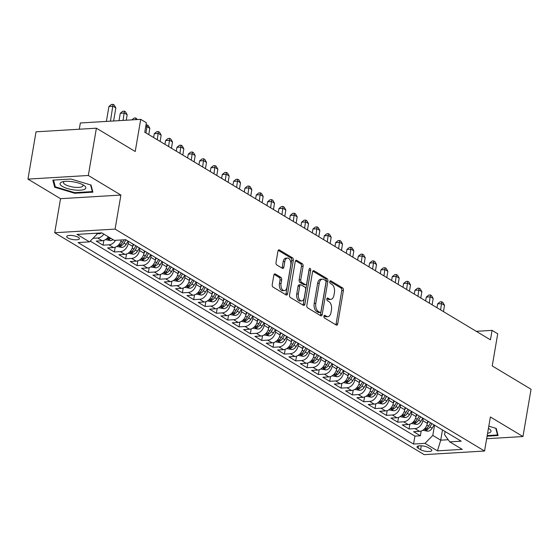<?xml version="1.0" encoding="UTF-8"?>
<svg xmlns="http://www.w3.org/2000/svg" width="559" height="559" viewBox="0 0 559 559"><rect width="100%" height="100%" fill="white"/><g stroke="black" fill="none" stroke-linecap="round" stroke-linejoin="round"><path stroke-width="0.84" d="M323.899 316.205A1.384 0.804 86.6 0 0 324.451 317.973L336.273 325.072A1.977 1.153 86.6 0 0 336.707 325.184A1.977 1.153 86.6 0 0 337.699 323.885L343.415 290.463A1.977 1.153 86.6 0 0 342.618 287.934L330.802 280.835A1.384 0.804 86.6 0 0 330.495 280.758A1.384 0.804 86.6 0 0 329.796 281.666A1.384 0.804 86.6 0 0 330.355 283.434L331.885 284.356A6.324 3.689 86.6 0 1 334.429 292.434L333.954 295.222A6.324 3.689 86.6 0 1 330.774 299.393A6.324 3.689 86.6 0 1 329.377 299.023L327.847 298.101A1.384 0.804 86.6 0 0 327.546 298.024A1.384 0.804 86.6 0 0 326.847 298.939A1.384 0.804 86.6 0 0 327.406 300.7L328.937 301.622A6.324 3.689 86.6 0 1 331.48 309.7L331.005 312.488A6.324 3.689 86.6 0 1 327.819 316.66A6.324 3.689 86.6 0 1 326.428 316.289L324.898 315.374A1.384 0.804 86.6 0 0 324.59 315.29A1.384 0.804 86.6 0 0 323.899 316.205M67.863 237.931A6.442 1.943 -170.3 0 0 74.822 239.783A6.442 1.943 -170.3 0 0 79.427 238.7A6.442 1.943 -170.3 0 0 78.302 237.302A6.442 1.943 -170.3 0 0 71.335 235.458A6.442 1.943 -170.3 0 0 66.731 236.534A6.442 1.943 -170.3 0 0 67.863 237.931M275.266 273.994A1.977 1.153 86.6 0 0 274.832 273.882A1.977 1.153 86.6 0 0 273.833 275.182L272.233 284.559A1.977 1.153 86.6 0 0 273.03 287.081L286.152 294.97A1.977 1.153 86.6 0 0 286.592 295.082A1.977 1.153 86.6 0 0 287.585 293.782L293.3 260.361A1.977 1.153 86.6 0 0 292.504 257.832L279.374 249.95A1.977 1.153 86.6 0 0 278.941 249.831A1.977 1.153 86.6 0 0 277.949 251.138L276.006 262.464A1.977 1.153 86.6 0 0 276.803 264.987L282.421 268.362A1.977 1.153 86.6 0 0 282.861 268.481A1.977 1.153 86.6 0 0 283.853 267.174L284.81 261.556A5.283 3.081 86.6 0 1 287.473 258.069A5.283 3.081 86.6 0 1 290.764 265.134L287.005 287.137A5.283 3.081 86.6 0 1 284.342 290.624A5.283 3.081 86.6 0 1 281.051 283.56L281.68 279.891A1.977 1.153 86.6 0 0 280.884 277.369L275.266 273.994L274.413 274.043M486.665 438.724L522.965 436.544L531.05 389.253L492.234 365.942L497.727 333.786L492.06 330.376L490.446 339.837L144.767 132.217L146.381 122.756L140.714 119.353L80.349 122.98L79.28 129.227M88.315 175.484L27.95 179.111L60.533 198.683L120.905 195.056L88.315 175.484L96.4 128.193L135.222 151.51L140.714 119.353M120.905 195.056L115.084 229.106L484.562 451.022L424.197 454.649L54.712 232.733L115.084 229.106M522.965 436.544L490.383 416.972L484.562 451.022M306.828 305.34A1.977 1.153 86.6 0 0 307.625 307.862L320.754 315.751A1.977 1.153 86.6 0 0 321.187 315.863A1.977 1.153 86.6 0 0 322.187 314.563L327.895 281.142A1.977 1.153 86.6 0 0 327.099 278.613L313.976 270.731A1.977 1.153 86.6 0 0 313.536 270.612A1.977 1.153 86.6 0 0 312.544 271.919L306.828 305.34M303.453 305.361L290.324 297.472A1.977 1.153 86.6 0 1 289.534 294.949L295.243 261.528A1.977 1.153 86.6 0 1 296.242 260.221A1.977 1.153 86.6 0 1 296.675 260.34L302.293 263.715A1.977 1.153 86.6 0 1 303.09 266.238L300.77 279.793A1.977 1.153 86.6 0 0 301.567 282.316L305.291 284.559A1.977 1.153 86.6 0 0 305.731 284.671A1.977 1.153 86.6 0 0 306.723 283.371L309.134 269.256A1.384 0.804 86.6 0 1 309.833 268.341A1.384 0.804 86.6 0 1 310.692 270.193L304.886 304.173A1.977 1.153 86.6 0 1 303.893 305.473A1.977 1.153 86.6 0 1 303.453 305.361M27.95 179.111L36.035 131.819L96.4 128.193M103.82 234.088A8.05 6.072 121 0 1 97.657 238.015L102.192 240.733L96.239 241.097L103.038 245.177L103.855 240.405M115.531 240.307A8.05 6.072 121 0 1 108.991 244.821L113.526 247.546L107.573 247.903L114.371 251.983L115.189 247.211M128.535 241.39L128.144 243.668A8.05 6.072 121 0 1 120.325 251.627L124.86 254.352L118.906 254.708L125.705 258.796L126.523 254.017M139.869 248.196L139.477 250.474A8.05 6.072 121 0 1 131.658 258.433L136.193 261.158L130.24 261.514L137.039 265.602L137.856 260.822M151.203 255.002L150.811 257.287A8.05 6.072 121 0 1 142.992 265.245L147.527 267.964L141.574 268.32L148.373 272.408L149.19 267.628M162.536 261.808L162.145 264.093A8.05 6.072 121 0 1 154.326 272.051L158.861 274.769L152.907 275.133L159.706 279.214L160.524 274.441M173.87 268.62L173.479 270.898A8.05 6.072 121 0 1 165.66 278.857L170.195 281.582L164.241 281.939L171.04 286.019L171.858 281.247M185.204 275.426L184.812 277.704A8.05 6.072 121 0 1 176.993 285.663L181.528 288.388L175.575 288.744L182.374 292.832L183.191 288.053M196.537 282.232L196.146 284.51A8.05 6.072 121 0 1 188.327 292.469L192.862 295.194L186.909 295.55L193.707 299.638L194.525 294.859M207.871 289.038L207.48 291.323A8.05 6.072 121 0 1 199.661 299.282L204.196 302L198.242 302.356L205.041 306.444L205.859 301.664M219.205 295.844L218.814 298.129A8.05 6.072 121 0 1 210.995 306.087L215.529 308.806L209.576 309.169L216.375 313.25L217.192 308.477M230.539 302.657L230.147 304.934A8.05 6.072 121 0 1 222.328 312.893L226.863 315.618L220.91 315.975L227.709 320.055L228.526 315.283M241.872 309.462L241.481 311.74A8.05 6.072 121 0 1 233.662 319.699L238.197 322.424L232.244 322.781L239.042 326.868L239.86 322.089M253.206 316.268L252.815 318.546A8.05 6.072 121 0 1 244.996 326.505L249.531 329.23L243.577 329.586L250.376 333.674L251.194 328.895M264.54 323.074L264.148 325.359A8.05 6.072 121 0 1 256.329 333.318L260.864 336.036L254.911 336.399L261.71 340.48L262.527 335.7M275.873 329.88L275.482 332.165A8.05 6.072 121 0 1 267.663 340.124L272.198 342.849L266.245 343.205L273.044 347.286L273.861 342.513M287.207 336.693L286.816 338.971A8.05 6.072 121 0 1 278.997 346.929L283.532 349.654L277.578 350.011L284.377 354.092L285.195 349.319M298.541 343.499L298.15 345.776A8.05 6.072 121 0 1 290.331 353.735L294.866 356.46L288.912 356.817L295.711 360.904L296.529 356.125M309.875 350.304L309.483 352.589A8.05 6.072 121 0 1 301.664 360.541L306.199 363.266L300.246 363.623L307.045 367.71L307.862 362.931M321.208 357.11L320.817 359.395A8.05 6.072 121 0 1 312.998 367.354L317.533 370.072L311.58 370.435L318.378 374.516L319.196 369.737M332.542 363.916L332.151 366.201A8.05 6.072 121 0 1 324.332 374.16L328.867 376.885L322.913 377.241L329.712 381.322L330.53 376.549M343.876 370.729L343.485 373.007A8.05 6.072 121 0 1 335.666 380.965L340.2 383.691L334.247 384.047L341.046 388.128L341.863 383.355M355.21 377.535L354.818 379.813A8.05 6.072 121 0 1 346.999 387.771L351.534 390.496L345.581 390.853L352.38 394.94L353.197 390.161M366.543 384.34L366.152 386.625A8.05 6.072 121 0 1 358.333 394.584L362.868 397.302L356.915 397.659L363.713 401.746L364.531 396.967M377.877 391.146L377.486 393.431A8.05 6.072 121 0 1 369.667 401.39L374.202 404.108L368.248 404.471L375.047 408.552L375.865 403.78M389.211 397.959L388.819 400.237A8.05 6.072 121 0 1 381 408.196L385.535 410.921L379.582 411.277L386.381 415.358L387.198 410.586M400.544 404.765L400.153 407.043A8.05 6.072 121 0 1 392.334 415.002L396.869 417.727L390.916 418.083L397.715 422.171L398.532 417.391M411.878 411.571L411.487 413.849A8.05 6.072 121 0 1 403.668 421.807L408.203 424.533L402.249 424.889L409.048 428.977L415.002 428.62A8.05 6.072 -59 0 0 422.821 420.661L423.212 418.377M409.866 424.197L409.048 428.977M124.86 254.352A8.05 6.072 -59 0 0 132.679 246.393L133.07 244.108M136.193 261.158A8.05 6.072 -59 0 0 144.012 253.199L144.404 250.921M147.527 267.964A8.05 6.072 -59 0 0 155.346 260.005L155.737 257.727M158.861 274.769A8.05 6.072 -59 0 0 166.68 266.811L167.071 264.533M170.195 281.582A8.05 6.072 -59 0 0 178.014 273.624L178.405 271.339M181.528 288.388A8.05 6.072 -59 0 0 189.347 280.429L189.739 278.144M192.862 295.194A8.05 6.072 -59 0 0 200.681 287.235L201.072 284.957M204.196 302A8.05 6.072 -59 0 0 212.015 294.041L212.406 291.763M215.529 308.806A8.05 6.072 -59 0 0 223.348 300.854L223.74 298.569M226.863 315.618A8.05 6.072 -59 0 0 234.682 307.66L235.073 305.375M238.197 322.424A8.05 6.072 -59 0 0 246.016 314.465L246.407 312.181M249.531 329.23A8.05 6.072 -59 0 0 257.35 321.271L257.741 318.993M260.864 336.036A8.05 6.072 -59 0 0 268.683 328.077L269.075 325.799M272.198 342.849A8.05 6.072 -59 0 0 280.017 334.89L280.408 332.605M283.532 349.654A8.05 6.072 -59 0 0 291.351 341.696L291.742 339.411M294.866 356.46A8.05 6.072 -59 0 0 302.685 348.502L303.076 346.224M306.199 363.266A8.05 6.072 -59 0 0 314.018 355.307L314.41 353.029M317.533 370.072A8.05 6.072 -59 0 0 325.352 362.113L325.743 359.835M328.867 376.885A8.05 6.072 -59 0 0 336.686 368.926L337.077 366.641M340.2 383.691A8.05 6.072 -59 0 0 348.019 375.732L348.411 373.447M351.534 390.496A8.05 6.072 -59 0 0 359.353 382.538L359.744 380.26M362.868 397.302A8.05 6.072 -59 0 0 370.687 389.344L371.078 387.066M374.202 404.108A8.05 6.072 -59 0 0 382.021 396.149L382.412 393.871M385.535 410.921A8.05 6.072 -59 0 0 393.354 402.962L393.746 400.677M396.869 417.727A8.05 6.072 -59 0 0 404.688 409.768L405.079 407.483M408.203 424.533A8.05 6.072 -59 0 0 416.022 416.574L416.413 414.296M430.73 449.087L428.236 447.591A6.24 1.88 -170.3 0 0 421.493 445.803A6.24 1.88 -170.3 0 0 417.028 446.844A6.24 1.88 -170.3 0 0 418.125 448.199L420.62 449.695A6.24 1.88 -170.3 0 0 427.362 451.49A6.24 1.88 -170.3 0 0 431.827 450.442A6.24 1.88 -170.3 0 0 430.73 449.087M96.183 233.236L97.322 233.914L89.496 241.872L78.078 242.557L413.555 444.056L424.98 443.371L432.799 435.412L434.546 425.182M89.496 241.872L77.03 234.389L101.829 232.893L114.302 240.384L125.719 239.699L461.196 441.191L449.778 441.883L462.244 449.366L437.445 450.854L424.98 443.371M90.251 241.111L414.918 436.111L420.382 435.782L413.583 431.695L419.536 431.338A8.05 6.072 -59 0 0 427.356 423.38L427.747 421.102M403.668 421.807L397.715 422.171M392.334 415.002L386.381 415.358M381 408.196L375.047 408.552M369.667 401.39L363.713 401.746M358.333 394.584L352.38 394.94M346.999 387.771L341.046 388.128M335.666 380.965L329.712 381.322M324.332 374.16L318.378 374.516M312.998 367.354L307.045 367.71M301.664 360.541L295.711 360.904M290.331 353.735L284.377 354.092M278.997 346.929L273.044 347.286M267.663 340.124L261.71 340.48M256.329 333.318L250.376 333.674M244.996 326.505L239.042 326.868M233.662 319.699L227.709 320.055M222.328 312.893L216.375 313.25M210.995 306.087L205.041 306.444M199.661 299.282L193.707 299.638M188.327 292.469L182.374 292.832M176.993 285.663L171.04 286.019M165.66 278.857L159.706 279.214M154.326 272.051L148.373 272.408M142.992 265.245L137.039 265.602M131.658 258.433L125.705 258.796M120.325 251.627L114.371 251.983M108.991 244.821L103.038 245.177M97.657 238.015L93.018 238.295M97.322 233.914L97.448 233.159M432.799 435.412L440.73 440.178L448.206 439.723M442.476 429.948L440.73 440.178L437.445 450.854M445.09 431.52L444.545 434.706L449.778 441.883M60.533 198.683L54.712 232.733M492.06 330.376L476.275 331.326M421.2 431.003L420.382 435.782M414.918 436.111L413.555 444.056M113.526 247.546A8.05 6.072 -59 0 0 121.268 239.965M102.192 240.733A8.05 6.072 -59 0 0 108.355 236.813M487.099 436.188L498.076 435.531L496.231 428.418L488.811 426.182M52.839 180.124L54.684 187.237L74.717 193.26L92.892 192.17L91.047 185.057L71.021 179.034L52.839 180.124M74.815 192.659L74.717 193.26M54.978 185.525L54.684 187.237M323.975 315.898L324.793 316.387A6.324 3.689 86.6 0 0 326.19 316.757L327.819 316.66M330.774 299.393L329.139 299.491A6.324 3.689 86.6 0 1 327.749 299.121L326.924 298.632M335.791 324.779A1.977 1.153 86.6 0 0 336.071 323.982L341.787 290.561A1.977 1.153 86.6 0 0 340.99 288.032L329.88 281.359M320.272 315.458A1.977 1.153 86.6 0 0 320.552 314.661L326.267 281.24A1.977 1.153 86.6 0 0 325.471 278.71L312.823 271.122M319.972 312.418A1.384 0.804 86.6 0 0 320.279 312.495A1.384 0.804 86.6 0 0 320.978 311.58L325.988 282.246A1.384 0.804 86.6 0 0 325.436 280.478L323.822 279.507A6.324 3.689 86.6 0 0 322.424 279.144A6.324 3.689 86.6 0 0 319.245 283.315L315.814 303.369A6.324 3.689 86.6 0 0 318.357 311.447L319.972 312.418L318.344 312.516A1.384 0.804 86.6 0 0 318.651 312.593L320.279 312.495M322.424 279.144L320.796 279.241A6.324 3.689 86.6 0 0 317.61 283.413L319.245 283.315M318.344 312.516L316.729 311.545A6.324 3.689 86.6 0 1 314.186 303.467L317.61 283.413M295.529 260.732L300.658 263.813L302.293 263.715M305.731 284.671L304.096 284.769A1.977 1.153 86.6 0 1 303.663 284.657L299.931 282.414A1.977 1.153 86.6 0 1 299.142 279.891L301.455 266.336A1.977 1.153 86.6 0 0 300.658 263.813M302.971 305.067A1.977 1.153 86.6 0 0 303.251 304.271L309.057 270.29A1.384 0.804 86.6 0 0 309.071 269.62M298.366 293.859A5.283 3.081 86.6 0 0 301.657 300.924A5.283 3.081 86.6 0 0 304.32 297.43L305.64 289.681A1.977 1.153 86.6 0 0 304.851 287.158L301.119 284.915A1.977 1.153 86.6 0 0 300.686 284.804A1.977 1.153 86.6 0 0 299.694 286.103L298.366 293.859L296.738 293.957A5.283 3.081 86.6 0 0 300.029 301.022L301.657 300.924M300.686 284.804L299.051 284.901A1.977 1.153 86.6 0 0 298.059 286.201L299.694 286.103M296.738 293.957L298.059 286.201M284.342 290.624L282.714 290.722A5.283 3.081 86.6 0 1 279.423 283.658L280.045 279.989A1.977 1.153 86.6 0 0 279.248 277.467L274.12 274.385M287.473 258.069L285.838 258.167A5.283 3.081 86.6 0 0 283.182 261.654L284.81 261.556M281.939 268.075A1.977 1.153 86.6 0 0 282.218 267.272L283.182 261.654M285.67 294.677A1.977 1.153 86.6 0 0 285.956 293.88L291.665 260.459A1.977 1.153 86.6 0 0 290.869 257.93L278.228 250.341M422.737 430.276L427.887 431.213A5.331 4.025 -59 0 0 432.135 428.222L434.091 424.91M427.369 423.296L428.425 421.507M443.455 311.615L444.531 305.34L441.694 303.635L437.613 303.886L436.963 307.716M430.577 422.8L428.627 426.112A5.331 4.025 121 0 1 425.637 428.795C424.777 429.452 425.231 429.724 426.992 429.612A5.331 4.025 -59 0 0 429.983 426.929L431.939 423.617M425.637 428.795L425.092 429.193M437.613 303.886L440.108 301.86L441.743 301.762L440.625 309.91M441.743 301.762L442.875 302.447L444.531 305.34M487.588 433.316A13.081 3.948 -170.3 0 0 489.265 428.844A13.081 3.948 -170.3 0 0 488.72 428.494A13.081 3.948 -170.3 0 0 488.44 428.334M495.784 428.285L497.517 434.965L487.203 435.587M497.685 434.008L497.517 434.965M74.012 189.92A13.081 3.948 -170.3 0 0 84.088 185.483A13.081 3.948 -170.3 0 0 71.852 181.619A13.081 3.948 -170.3 0 0 62.51 181.794A13.081 3.948 -170.3 0 0 61.672 185.979A13.081 3.948 -170.3 0 0 74.012 189.92M64.229 181.465A9.908 2.991 -170.3 0 0 63.46 182.374A9.908 2.991 -170.3 0 0 74.04 187.188A9.908 2.991 -170.3 0 0 82.991 185.714A9.908 2.991 -170.3 0 0 82.571 184.603M90.6 184.924L92.34 191.604L74.724 192.666L55.32 186.825L53.566 180.082M92.501 190.647L92.34 191.604M411.403 423.47L416.553 424.407A5.331 4.025 -59 0 0 420.801 421.416L422.758 418.104M416.036 416.49L417.091 414.701M432.121 304.809L433.197 298.534L430.36 296.829L426.279 297.074L425.63 300.903M419.243 415.994L417.293 419.306A5.331 4.025 121 0 1 414.303 421.989C413.443 422.646 413.898 422.918 415.658 422.807A5.331 4.025 -59 0 0 418.649 420.123L420.606 416.811M414.303 421.989L413.758 422.387M426.279 297.074L428.774 295.054L430.409 294.956L429.291 303.104M430.409 294.956L431.541 295.634L433.197 298.534M400.069 416.665L405.219 417.594A5.331 4.025 -59 0 0 409.467 414.61L411.424 411.298M404.702 409.677L405.757 407.895M420.787 297.996L421.863 291.728L419.026 290.023L414.946 290.268L414.296 294.097M407.909 409.188L405.96 412.5A5.331 4.025 121 0 1 402.969 415.183C402.11 415.84 402.564 416.113 404.325 415.994A5.331 4.025 -59 0 0 407.315 413.318L409.272 410.006M402.969 415.183L402.424 415.582M414.946 290.268L417.44 288.248L419.075 288.151L417.957 296.298M419.075 288.151L420.207 288.828L421.863 291.728M388.736 409.859L393.885 410.788A5.331 4.025 -59 0 0 398.134 407.804L400.09 404.492M393.368 402.871L394.423 401.082M409.454 291.19L410.53 284.915L407.693 283.217L403.612 283.462L402.962 287.291M396.576 402.382L394.626 405.694A5.331 4.025 121 0 1 391.635 408.37C390.776 409.027 391.23 409.3 392.991 409.188A5.331 4.025 -59 0 0 395.982 406.512L397.938 403.193M391.635 408.37L391.09 408.776M403.612 283.462L406.107 281.443L407.742 281.338L406.624 289.492M407.742 281.338L408.874 282.022L410.53 284.915M377.402 403.046L382.552 403.982A5.331 4.025 -59 0 0 386.8 400.992L388.757 397.68M382.035 396.065L383.09 394.277M398.12 284.384L399.196 278.109L396.359 276.412L392.278 276.656L391.628 280.485M385.242 395.569L383.292 398.881A5.331 4.025 121 0 1 380.302 401.565C379.442 402.221 379.896 402.494 381.657 402.382A5.331 4.025 -59 0 0 384.648 399.699L386.604 396.387M380.302 401.565L379.757 401.97M392.278 276.656L394.773 274.63L396.408 274.532L395.29 282.686M396.408 274.532L397.54 275.217L399.196 278.109M366.068 396.24L371.218 397.176A5.331 4.025 -59 0 0 375.466 394.186L377.423 390.874M370.701 389.26L371.756 387.471M386.786 277.578L387.862 271.304L385.025 269.599L380.945 269.843L380.295 273.679M373.908 388.764L371.959 392.076A5.331 4.025 121 0 1 368.968 394.759C368.108 395.416 368.563 395.688 370.324 395.576A5.331 4.025 -59 0 0 373.314 392.893L375.271 389.581M368.968 394.759L368.423 395.157M380.945 269.843L383.439 267.824L385.074 267.726L383.956 275.873M385.074 267.726L386.206 268.411L387.862 271.304M354.734 389.434L359.884 390.371A5.331 4.025 -59 0 0 364.133 387.38L366.089 384.068M359.367 382.447L360.422 380.665M375.452 270.773L376.528 264.498L373.691 262.793L369.611 263.037L368.961 266.867M362.574 381.958L360.625 385.27A5.331 4.025 121 0 1 357.634 387.953C356.775 388.61 357.229 388.882 358.99 388.771A5.331 4.025 -59 0 0 361.98 386.087L363.937 382.775M357.634 387.953L357.089 388.351M369.611 263.037L372.105 261.018L373.74 260.92L372.622 269.068M373.74 260.92L374.872 261.598L376.528 264.498M343.401 382.629L348.55 383.558A5.331 4.025 -59 0 0 352.799 380.574L354.755 377.262M348.033 375.641L349.089 373.859M364.119 263.96L365.195 257.692L362.358 255.987L358.277 256.232L357.627 260.061M351.241 375.152L349.291 378.464A5.331 4.025 121 0 1 346.3 381.147C345.441 381.804 345.895 382.076 347.656 381.958A5.331 4.025 -59 0 0 350.647 379.281L352.603 375.969M346.3 381.147L345.755 381.545M358.277 256.232L360.772 254.212L362.407 254.114L361.289 262.262M362.407 254.114L363.539 254.792L365.195 257.692M332.067 375.823L337.217 376.752A5.331 4.025 -59 0 0 341.465 373.768L343.422 370.449M336.7 368.835L337.755 367.046M352.785 257.154L353.861 250.879L351.024 249.181L346.943 249.426L346.294 253.255M339.907 368.339L337.957 371.658A5.331 4.025 121 0 1 334.967 374.334C334.107 374.991 334.562 375.264 336.322 375.152A5.331 4.025 -59 0 0 339.313 372.476L341.269 369.157M334.967 374.334L334.422 374.74M346.943 249.426L349.438 247.399L351.073 247.302L349.955 255.456M351.073 247.302L352.205 247.986L353.861 250.879M320.733 369.01L325.883 369.946A5.331 4.025 -59 0 0 330.131 366.956L332.088 363.643M325.366 362.029L326.421 360.241M341.451 250.348L342.527 244.073L339.69 242.375L335.61 242.62L334.96 246.449M328.573 361.533L326.624 364.845A5.331 4.025 121 0 1 323.633 367.529C322.774 368.185 323.228 368.458 324.989 368.346A5.331 4.025 -59 0 0 327.979 365.663L329.936 362.351M323.633 367.529L323.088 367.927M335.61 242.62L338.104 240.594L339.739 240.496L338.621 248.643M339.739 240.496L340.871 241.181L342.527 244.073M309.4 362.204L314.549 363.14A5.331 4.025 -59 0 0 318.798 360.15L320.754 356.838M314.032 355.224L315.087 353.435M330.117 243.542L331.194 237.268L328.357 235.563L324.276 235.807L323.626 239.643M317.239 354.727L315.29 358.039A5.331 4.025 121 0 1 312.299 360.723C311.44 361.38 311.894 361.652 313.655 361.54A5.331 4.025 -59 0 0 316.646 358.857L318.602 355.545M312.299 360.723L311.754 361.121M324.276 235.807L326.77 233.788L328.406 233.69L327.288 241.837M328.406 233.69L329.537 234.368L331.194 237.268M298.066 355.398L303.216 356.335A5.331 4.025 -59 0 0 307.464 353.344L309.42 350.032M302.698 348.411L303.754 346.629M318.784 236.737L319.86 230.462L317.023 228.757L312.942 229.001L312.292 232.83M305.906 347.922L303.956 351.234A5.331 4.025 121 0 1 300.966 353.917C300.106 354.574 300.56 354.846 302.321 354.734A5.331 4.025 -59 0 0 305.312 352.051L307.268 348.739M300.966 353.917L300.421 354.315M312.942 229.001L315.437 226.982L317.072 226.884L315.954 235.032M317.072 226.884L318.204 227.562L319.86 230.462M286.732 348.592L291.882 349.522A5.331 4.025 -59 0 0 296.13 346.538L298.087 343.226M291.365 341.605L292.42 339.823M307.45 229.924L308.519 223.656L305.689 221.951L301.608 222.196L300.959 226.025M294.572 341.116L292.623 344.428A5.331 4.025 121 0 1 289.632 347.104C288.772 347.768 289.227 348.04 290.987 347.922A5.331 4.025 -59 0 0 293.978 345.245L295.935 341.933M289.632 347.104L289.087 347.509M301.608 222.196L304.103 220.176L305.738 220.078L304.62 228.226M305.738 220.078L306.87 220.756L308.519 223.656M275.398 341.787L280.548 342.716A5.331 4.025 -59 0 0 284.797 339.732L286.753 336.413M280.031 334.799L281.086 333.01M296.116 223.118L297.185 216.843L294.355 215.145L290.275 215.39L289.625 219.219M283.238 334.303L281.289 337.622A5.331 4.025 121 0 1 278.298 340.298C277.439 340.955 277.893 341.228 279.654 341.116A5.331 4.025 -59 0 0 282.644 338.433L284.601 335.12M278.298 340.298L277.753 340.704M290.275 215.39L292.769 213.363L294.404 213.265L293.286 221.42M294.404 213.265L295.536 213.95L297.185 216.843M264.065 334.974L269.214 335.91A5.331 4.025 -59 0 0 273.463 332.919L275.419 329.607M268.697 327.993L269.752 326.204M284.783 216.312L285.852 210.037L283.022 208.339L278.941 208.584L278.291 212.413M271.905 327.497L269.955 330.809A5.331 4.025 121 0 1 266.964 333.492C266.105 334.149 266.559 334.422 268.32 334.31A5.331 4.025 -59 0 0 271.311 331.627L273.267 328.315M266.964 333.492L266.419 333.891M278.941 208.584L281.436 206.557L283.071 206.46L281.953 214.607M283.071 206.46L284.203 207.144L285.852 210.037M252.731 328.168L257.881 329.104A5.331 4.025 -59 0 0 262.129 326.114L264.086 322.802M257.364 321.187L258.419 319.399M273.449 209.506L274.518 203.231L271.688 201.526L267.607 201.771L266.957 205.607M260.571 320.691L258.621 324.003A5.331 4.025 121 0 1 255.631 326.687C254.771 327.343 255.225 327.616 256.986 327.504A5.331 4.025 -59 0 0 259.977 324.821L261.933 321.509M255.631 326.687L255.086 327.085M267.607 201.771L270.102 199.752L271.737 199.654L270.619 207.801M271.737 199.654L272.869 200.332L274.518 203.231M241.397 321.362L246.547 322.298A5.331 4.025 -59 0 0 250.795 319.308L252.752 315.996M246.03 314.375L247.085 312.593M262.115 202.7L263.184 196.426L260.354 194.721L256.274 194.965L255.624 198.794M249.237 313.885L247.288 317.198A5.331 4.025 121 0 1 244.297 319.881C243.438 320.538 243.892 320.81 245.653 320.698A5.331 4.025 -59 0 0 248.643 318.015L250.6 314.703M244.297 319.881L243.752 320.279M256.274 194.965L258.768 192.946L260.403 192.848L259.285 200.995M260.403 192.848L261.535 193.526L263.184 196.426M230.063 314.556L235.213 315.486A5.331 4.025 -59 0 0 239.462 312.502L241.418 309.19M234.696 307.569L235.751 305.787M250.781 195.888L251.85 189.613L249.021 187.915L244.94 188.159L244.29 191.989M237.903 307.08L235.954 310.392A5.331 4.025 121 0 1 232.963 313.068C232.104 313.732 232.558 313.997 234.319 313.885A5.331 4.025 -59 0 0 237.309 311.209L239.266 307.897M232.963 313.068L232.418 313.473M244.94 188.159L247.434 186.14L249.069 186.042L247.951 194.19M249.069 186.042L250.201 186.72L251.85 189.613M218.73 307.743L223.879 308.68A5.331 4.025 -59 0 0 228.128 305.696L230.084 302.377M223.362 300.763L224.418 298.974M239.448 189.082L240.517 182.807L237.687 181.109L233.606 181.354L232.956 185.183M226.57 300.267L224.62 303.586A5.331 4.025 121 0 1 221.63 306.262C220.77 306.919 221.224 307.191 222.985 307.08A5.331 4.025 -59 0 0 225.976 304.396L227.932 301.084M221.63 306.262L221.084 306.667M233.606 181.354L236.101 179.327L237.736 179.229L236.618 187.384M237.736 179.229L238.868 179.914L240.517 182.807M207.396 300.938L212.546 301.874A5.331 4.025 -59 0 0 216.794 298.883L218.751 295.571M212.029 293.957L213.084 292.168M228.114 182.276L229.183 176.001L226.353 174.296L222.272 174.548L221.623 178.377M215.236 293.461L213.286 296.773A5.331 4.025 121 0 1 210.296 299.456C209.436 300.113 209.891 300.386 211.651 300.274A5.331 4.025 -59 0 0 214.642 297.591L216.599 294.279M210.296 299.456L209.751 299.855M222.272 174.548L224.767 172.521L226.402 172.424L225.284 180.571M226.402 172.424L227.534 173.108L229.183 176.001M196.062 294.132L201.212 295.068A5.331 4.025 -59 0 0 205.46 292.077L207.417 288.765M200.695 287.151L201.75 285.363M216.78 175.47L217.849 169.195L215.019 167.49L210.939 167.735L210.289 171.564M203.902 286.655L201.953 289.967A5.331 4.025 121 0 1 198.962 292.65C198.103 293.307 198.557 293.58 200.318 293.468A5.331 4.025 -59 0 0 203.308 290.785L205.265 287.473M198.962 292.65L198.417 293.049M210.939 167.735L213.433 165.716L215.068 165.618L213.95 173.765M215.068 165.618L216.2 166.296L217.849 169.195M184.729 287.326L189.878 288.255A5.331 4.025 -59 0 0 194.127 285.272L196.083 281.96M189.361 280.339L190.416 278.557M205.446 168.664L206.516 162.389L203.686 160.685L199.605 160.929L198.955 164.758M192.569 279.849L190.619 283.161A5.331 4.025 121 0 1 187.628 285.845C186.769 286.501 187.223 286.774 188.984 286.662A5.331 4.025 -59 0 0 191.975 283.979L193.931 280.667M187.628 285.845L187.083 286.243M199.605 160.929L202.099 158.91L203.735 158.812L202.617 166.959M203.735 158.812L204.867 159.49L206.516 162.389M173.395 280.52L178.545 281.45A5.331 4.025 -59 0 0 182.793 278.466L184.749 275.154M178.028 273.533L179.083 271.744M194.113 161.851L195.182 155.577L192.352 153.879L188.271 154.123L187.621 157.952M181.235 273.044L179.285 276.356A5.331 4.025 121 0 1 176.295 279.032C175.435 279.689 175.889 279.961 177.65 279.849A5.331 4.025 -59 0 0 180.641 277.173L182.597 273.854M176.295 279.032L175.75 279.437M188.271 154.123L190.766 152.104L192.401 152.006L191.283 160.153M192.401 152.006L193.533 152.684L195.182 155.577M162.061 273.707L167.211 274.644A5.331 4.025 -59 0 0 171.459 271.66L173.416 268.341M166.694 266.727L167.749 264.938M182.779 155.046L183.848 148.771L181.018 147.073L176.937 147.317L176.288 151.147M169.901 266.231L167.952 269.543A5.331 4.025 121 0 1 164.961 272.226C164.101 272.883 164.556 273.155 166.316 273.044A5.331 4.025 -59 0 0 169.307 270.36L171.264 267.048M164.961 272.226L164.416 272.631M176.937 147.317L179.432 145.291L181.067 145.193L179.942 153.348M181.067 145.193L182.199 145.878L183.848 148.771M150.727 266.902L155.877 267.838A5.331 4.025 -59 0 0 160.126 264.847L162.082 261.535M155.36 259.921L156.415 258.132M171.445 148.24L172.514 141.965L169.684 140.26L165.604 140.512L164.954 144.341M158.567 259.425L156.618 262.737A5.331 4.025 121 0 1 153.627 265.42C152.768 266.077 153.222 266.35 154.983 266.238A5.331 4.025 -59 0 0 157.973 263.555L159.93 260.242M153.627 265.42L153.082 265.818M165.604 140.512L168.098 138.485L169.733 138.387L168.608 146.535M169.733 138.387L170.865 139.072L172.514 141.965M139.394 260.096L144.543 261.032A5.331 4.025 -59 0 0 148.792 258.041L150.748 254.729M144.026 253.115L145.081 251.326M160.112 141.434L161.181 135.159L158.351 133.454L154.27 133.699L153.62 137.528M147.234 252.619L145.284 255.931A5.331 4.025 121 0 1 142.293 258.614C141.434 259.271 141.888 259.544 143.649 259.432A5.331 4.025 -59 0 0 146.64 256.749L148.596 253.437M142.293 258.614L141.748 259.013M154.27 133.699L156.765 131.679L158.4 131.582L157.275 139.729M158.4 131.582L159.532 132.259L161.181 135.159M128.06 253.29L133.21 254.219A5.331 4.025 -59 0 0 137.458 251.236L139.415 247.923M132.693 246.302L133.748 244.521M135.9 245.813L133.95 249.125A5.331 4.025 121 0 1 130.96 251.809C130.1 252.465 130.554 252.738 132.315 252.619A5.331 4.025 -59 0 0 135.306 249.943L137.262 246.631M130.96 251.809L130.415 252.207M148.778 134.621L149.847 128.353L147.017 126.648L145.941 132.923M146.025 124.839L148.198 125.454L149.847 128.353M147.066 124.776L147.017 126.648L145.703 126.725M116.726 246.484L121.876 247.413A5.331 4.025 -59 0 0 126.124 244.43L128.081 241.118M124.098 239.797L122.617 242.32A5.331 4.025 121 0 1 119.626 244.996C118.767 245.653 119.221 245.925 120.982 245.813A5.331 4.025 -59 0 0 123.972 243.137L125.929 239.818M119.626 244.996L119.081 245.401M131.854 119.885L134.097 118.068L135.732 117.963L137.381 119.556M135.69 119.654L135.732 117.963M105.392 239.671L110.542 240.608A5.331 4.025 -59 0 0 113.016 239.615M126.243 120.22L127.179 114.735L124.35 113.037L120.269 113.281L119.011 120.66M109.508 237.505A5.331 4.025 121 0 1 108.292 238.19C107.433 238.847 107.887 239.119 109.648 239.007A5.331 4.025 -59 0 0 110.864 238.323M108.292 238.19L107.747 238.595M120.269 113.281L122.763 111.255L124.398 111.157L123.085 120.416M124.398 111.157L125.53 111.842L127.179 114.735M97.371 233.599L99.209 233.802A5.331 4.025 -59 0 0 101.535 232.914M113.617 120.982L115.846 107.929L113.016 106.224L108.935 106.469L106.385 121.415M108.935 106.469L111.43 104.449L113.065 104.351L110.458 121.17M113.065 104.351L114.197 105.029L115.846 107.929M128.144 243.668L132.679 246.393M139.477 250.474L144.012 253.199M150.811 257.287L155.346 260.005M162.145 264.093L166.68 266.811M173.479 270.898L178.014 273.624M184.812 277.704L189.347 280.429M196.146 284.51L200.681 287.235M207.48 291.323L212.015 294.041M218.814 298.129L223.348 300.854M230.147 304.934L234.682 307.66M241.481 311.74L246.016 314.465M252.815 318.546L257.35 321.271M264.148 325.359L268.683 328.077M275.482 332.165L280.017 334.89M286.816 338.971L291.351 341.696M298.15 345.776L302.685 348.502M309.483 352.589L314.018 355.307M320.817 359.395L325.352 362.113M332.151 366.201L336.686 368.926M343.485 373.007L348.019 375.732M354.818 379.813L359.353 382.538M366.152 386.625L370.687 389.344M377.486 393.431L382.021 396.149M388.819 400.237L393.354 402.962M400.153 407.043L404.688 409.768M411.487 413.849L416.022 416.574M422.821 420.661L427.356 423.38M415.002 428.62L419.536 431.338M421.283 445.789L420.62 449.695M418.509 445.928L418.125 448.199M324.793 316.387L326.428 316.289M327.253 298.143L327.847 298.101M327.749 299.121L329.377 299.023M330.201 280.87L330.802 280.835M340.99 288.032L342.618 287.934M341.787 290.561L343.415 290.463M336.071 323.982L337.699 323.885M324.297 315.409L324.898 315.374M313.117 270.78L313.976 270.731M325.471 278.71L327.099 278.613M326.267 281.24L327.895 281.142M320.552 314.661L322.187 314.563M314.186 303.467L315.814 303.369M316.729 311.545L318.357 311.447M295.823 260.389L296.675 260.34M301.455 266.336L303.09 266.238M299.142 279.891L300.77 279.793M299.931 282.414L301.567 282.316M303.663 284.657L305.291 284.559M309.057 270.29L310.692 270.193M303.251 304.271L304.886 304.173M279.248 277.467L280.884 277.369M280.045 279.989L281.68 279.891M279.423 283.658L281.051 283.56M282.218 267.272L283.853 267.174M278.522 249.999L279.374 249.95M290.869 257.93L292.504 257.832M291.665 260.459L293.3 260.361M285.956 293.88L287.585 293.782M424.274 429.095L427.775 431.199M429.983 426.929L432.135 428.222M426.901 425.078L428.627 426.112M427.314 427.726L426.992 429.612M412.94 422.29L416.441 424.393M418.649 420.123L420.801 421.416M415.568 418.272L417.293 419.306M415.98 420.92L415.658 422.807M401.607 415.484L405.107 417.587M407.315 413.318L409.467 414.61M404.234 411.466L405.96 412.5M404.646 414.107L404.325 415.994M390.273 408.678L393.774 410.781M395.982 406.512L398.134 407.804M392.9 404.66L394.626 405.694M393.312 407.301L392.991 409.188M378.939 401.872L382.44 403.968M384.648 399.699L386.8 400.992M381.566 397.847L383.292 398.881M381.979 400.496L381.657 402.382M367.605 395.059L371.106 397.163M373.314 392.893L375.466 394.186M370.233 391.041L371.959 392.076M370.645 393.69L370.324 395.576M356.272 388.253L359.772 390.357M361.98 386.087L364.133 387.38M358.899 384.236L360.625 385.27M359.311 386.884L358.99 388.771M344.938 381.448L348.439 383.551M350.647 379.281L352.799 380.574M347.565 377.43L349.291 378.464M347.977 380.071L347.656 381.958M333.604 374.642L337.105 376.745M339.313 372.476L341.465 373.768M336.232 370.624L337.957 371.658M336.644 373.265L336.322 375.152M322.27 367.829L325.771 369.932M327.979 365.663L330.131 366.956M324.898 363.811L326.624 364.845M325.31 366.459L324.989 368.346M310.937 361.023L314.438 363.126M316.646 358.857L318.798 360.15M313.564 357.005L315.29 358.039M313.976 359.654L313.655 361.54M299.603 354.217L303.104 356.321M305.312 352.051L307.464 353.344M302.23 350.2L303.956 351.234M302.643 352.841L302.321 354.734M288.269 347.412L291.77 349.515M293.978 345.245L296.13 346.538M290.897 343.394L292.623 344.428M291.309 346.035L290.987 347.922M276.936 340.606L280.436 342.709M282.644 338.433L284.797 339.732M279.563 336.588L281.289 337.622M279.975 339.229L279.654 341.116M265.602 333.793L269.103 335.896M271.311 331.627L273.463 332.919M268.229 329.775L269.955 330.809M268.641 332.423L268.32 334.31M254.268 326.987L257.769 329.09M259.977 324.821L262.129 326.114M256.895 322.969L258.621 324.003M257.308 325.618L256.986 327.504M242.934 320.181L246.435 322.284M248.643 318.015L250.795 319.308M245.562 316.163L247.288 317.198M245.974 318.805L245.653 320.698M231.601 313.375L235.101 315.479M237.309 311.209L239.462 312.502M234.228 309.358L235.954 310.392M234.64 311.999L234.319 313.885M220.267 306.57L223.768 308.673M225.976 304.396L228.128 305.696M222.894 302.552L224.62 303.586M223.307 305.193L222.985 307.08M208.933 299.757L212.434 301.86M214.642 297.591L216.794 298.883M211.561 295.739L213.286 296.773M211.973 298.387L211.651 300.274M197.6 292.951L201.1 295.054M203.308 290.785L205.46 292.077M200.227 288.933L201.953 289.967M200.639 291.581L200.318 293.468M186.266 286.145L189.767 288.248M191.975 283.979L194.127 285.272M188.893 282.127L190.619 283.161M189.305 284.769L188.984 286.662M174.932 279.339L178.433 281.443M180.641 277.173L182.793 278.466M177.559 275.321L179.285 276.356M177.972 277.963L177.65 279.849M163.598 272.533L167.099 274.63M169.307 270.36L171.459 271.66M166.226 268.509L167.952 269.543M166.638 271.157L166.316 273.044M152.265 265.721L155.765 267.824M157.973 263.555L160.126 264.847M154.892 261.703L156.618 262.737M155.304 264.351L154.983 266.238M140.931 258.915L144.432 261.018M146.64 256.749L148.792 258.041M143.558 254.897L145.284 255.931M143.97 257.545L143.649 259.432M129.597 252.109L133.098 254.212M135.306 249.943L137.458 251.236M132.224 248.091L133.95 249.125M132.637 250.732L132.315 252.619M118.263 245.303L121.764 247.406M123.972 243.137L126.124 244.43M120.891 241.285L122.617 242.32M121.303 243.927L120.982 245.813M106.93 238.49L110.43 240.594M109.871 237.722L109.648 239.007M97.993 233.124L99.097 233.788"/></g></svg>
